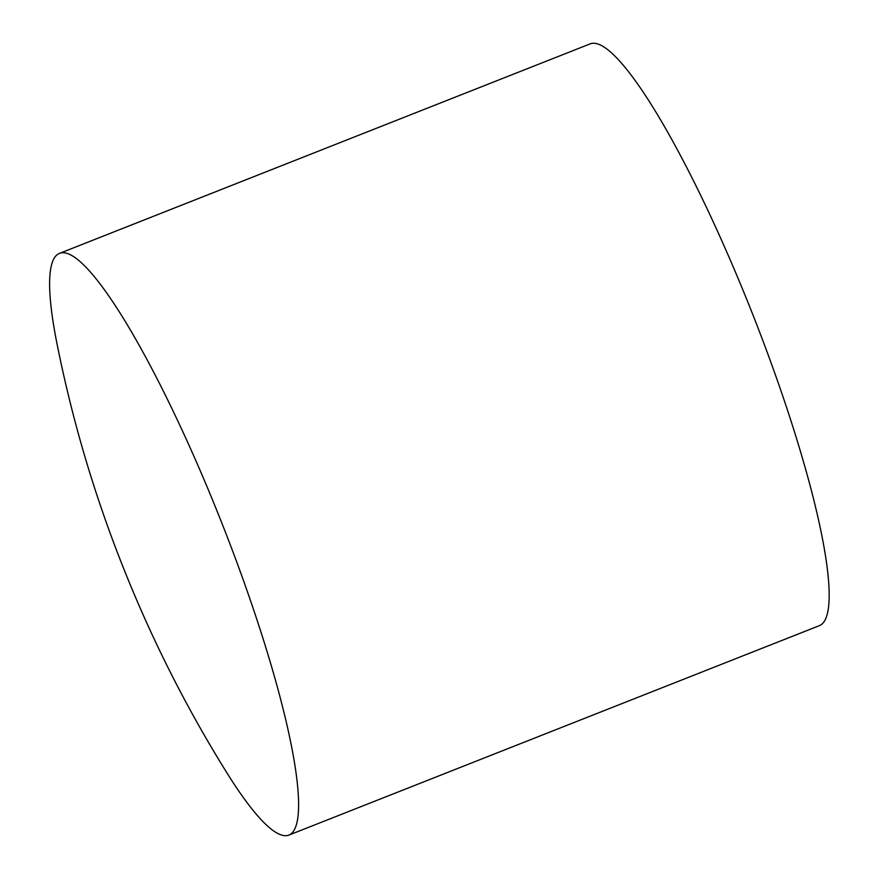 <?xml version="1.0" encoding="UTF-8"?>
<svg xmlns="http://www.w3.org/2000/svg" width="879" height="879" viewBox="0 0 879 879"><rect width="100%" height="100%" fill="white"/><g stroke="black" fill="none" stroke-linecap="round" stroke-linejoin="round"><path stroke-width="1.32" d="M208.532 490.295A312.66 52.114 68.5 0 1 289.015 835.05A312.66 52.114 68.5 0 1 226.31 771.905C189.996 713.473 158.583 652.537 132.059 589.095C98.69 509.391 73.583 427.15 56.728 342.381A312.66 52.114 68.5 0 1 59.387 253.427A312.66 52.114 68.5 0 1 208.532 490.295M59.387 253.427L589.963 43.95A312.66 52.114 68.5 0 1 739.107 280.83A312.66 52.114 68.5 0 1 819.591 625.573L289.015 835.05"/></g></svg>
